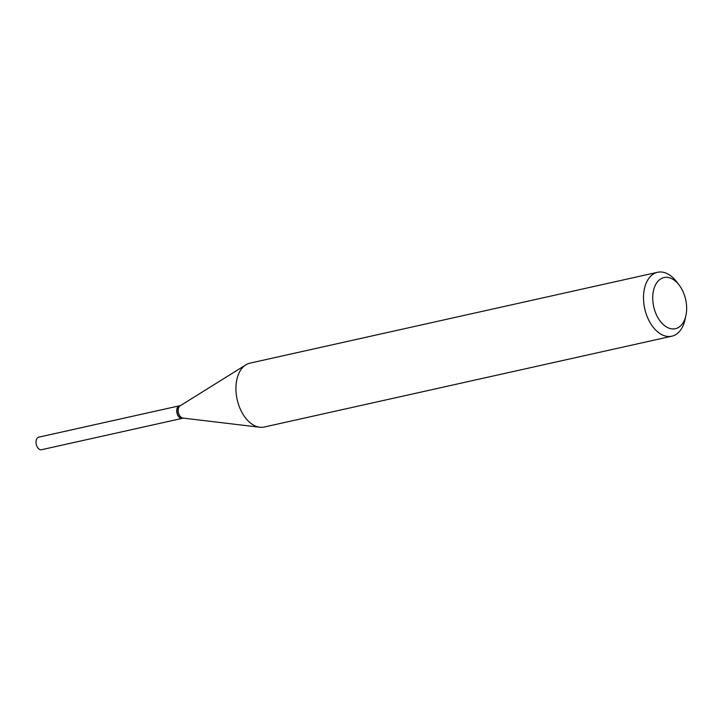 <?xml version="1.0" encoding="UTF-8"?>
<svg xmlns="http://www.w3.org/2000/svg" width="722" height="722" viewBox="0 0 722 722"><rect width="100%" height="100%" fill="white"/><g stroke="black" fill="none" stroke-linecap="round" stroke-linejoin="round"><path stroke-width="1.08" d="M179.579 405.773A6.435 4.025 77.4 0 0 179.48 405.8L38.771 437.162A6.435 4.025 77.4 0 0 36.1 440.862A6.435 4.025 77.4 0 0 37.418 447.252A6.435 4.025 77.4 0 0 41.569 449.716L182.278 418.354A6.435 4.025 77.4 0 0 182.377 418.327M179.48 405.8A6.435 4.025 77.4 0 0 176.809 409.5A6.435 4.025 77.4 0 0 178.126 415.89A6.435 4.025 77.4 0 0 182.278 418.354M177.089 409.067A6.155 3.845 77.4 0 0 177.07 409.148A6.155 3.845 77.4 0 0 178.668 416.341A6.155 3.845 77.4 0 0 178.722 416.413M180.527 405.565L179.688 405.755A6.435 4.025 77.4 0 0 177.107 408.977A6.435 4.025 77.4 0 0 178.785 416.486A6.435 4.025 77.4 0 0 180.202 417.821A6.435 4.025 77.4 0 0 182.485 418.309L183.325 418.119M673.292 279.54A26.191 16.371 77.4 0 0 653.103 292.645A26.191 16.371 77.4 0 0 666.081 326.714A26.191 16.371 77.4 0 0 685.9 315.568A26.191 16.371 77.4 0 0 679.077 284.973A26.191 16.371 77.4 0 0 673.292 279.54M679.077 284.973L676.442 281.553A32.734 20.469 77.4 0 0 669.213 274.757A32.734 20.469 77.4 0 0 657.58 272.284A32.734 20.469 77.4 0 0 643.537 299.738A32.734 20.469 77.4 0 0 660.188 333.717A32.734 20.469 77.4 0 0 671.821 336.19A32.734 20.469 77.4 0 0 684.97 319.792L685.9 315.568M657.58 272.284L250.02 363.13A32.734 20.469 77.4 0 0 245.895 364.827A32.734 20.469 77.4 0 0 236.238 394.059A32.734 20.469 77.4 0 0 252.628 424.554A32.734 20.469 77.4 0 0 259.803 427.243A32.734 20.469 77.4 0 0 264.261 427.027L671.821 336.19M245.895 364.827L180.148 405.8A6.435 4.025 77.4 0 0 178.253 411.549A6.435 4.025 77.4 0 0 181.466 417.533A6.435 4.025 77.4 0 0 182.883 418.065L259.803 427.243"/></g></svg>

